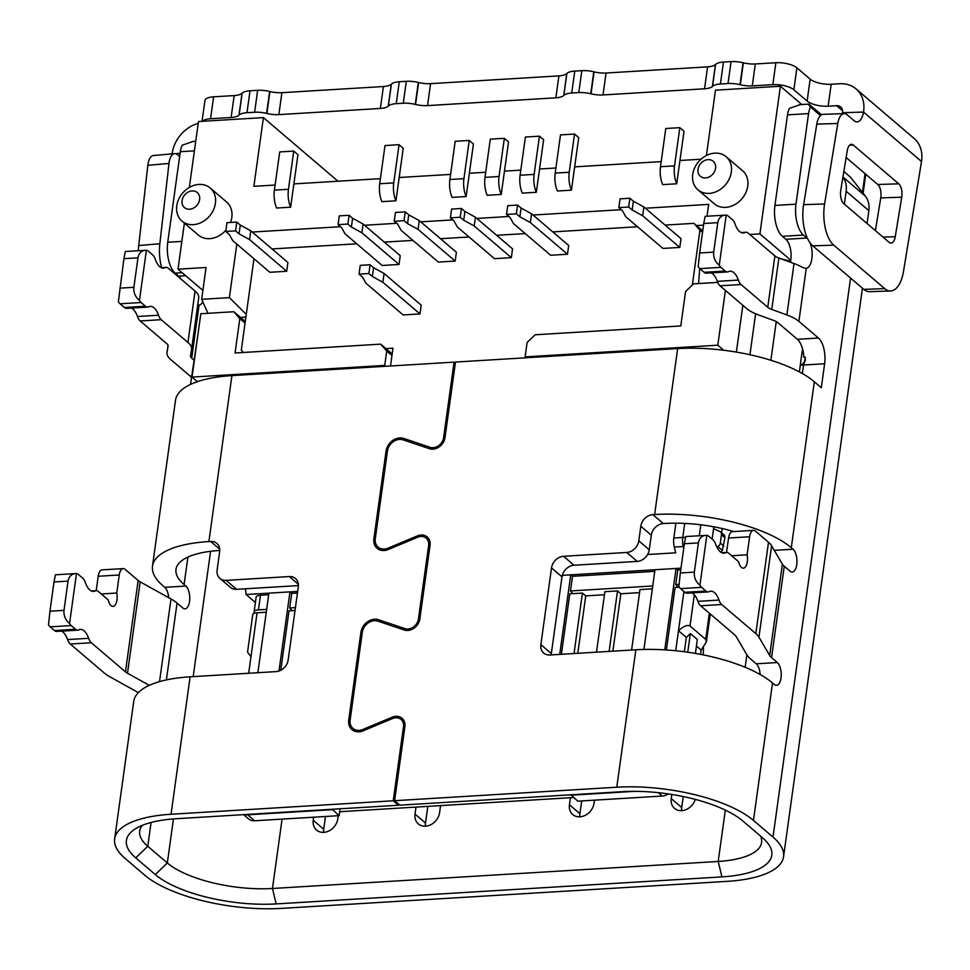 <?xml version="1.0" encoding="UTF-8"?>
<svg xmlns="http://www.w3.org/2000/svg" width="970" height="970" viewBox="0 0 970 970"><rect width="100%" height="100%" fill="white"/><g stroke="black" fill="none" stroke-linecap="round" stroke-linejoin="round"><path stroke-width="1.45" d="M683.704 548.499L683.219 546.51L674.308 547.044L675.69 552.815L647.62 554.525M297.681 591.409L246.101 594.537L245.471 588.79M680.976 568.153L562.297 575.355M685.426 537.416A11.858 4.244 -172.1 0 0 682.771 537.441A11.858 5.42 -93.5 0 0 683.219 546.51A11.858 3.819 -13.5 0 0 683.983 546.449M712.113 539.114L713.823 526.795M664.753 649.864L676.041 568.456L677.787 569.948L675.763 584.57L679.012 584.364M675.763 584.57L678.127 587.25M559.714 654.398L570.748 574.846L572.494 576.325L570.469 590.948L652.737 585.965M570.469 590.948L572.833 593.64M278.984 671.022L289.969 591.87L291.715 593.361L289.69 607.984L295.426 607.632M289.69 607.984L292.055 610.663M254.77 613.149A7.905 2.837 7.9 0 1 254.116 611.767A7.905 2.837 7.9 0 1 258.456 609.875L266.665 609.378M677.787 569.948L680.758 569.766M254.116 611.767L256.141 597.144A7.905 2.837 7.9 0 1 260.481 595.253L268.69 594.755M291.715 593.361L297.45 593.009M526.152 357.772L525.109 356.887L527.11 342.519L535.137 334.783L680.794 325.944L685.56 291.582L693.598 283.846L717.691 282.391M390.498 365.993L391.953 355.493L386.715 351.031L384.726 365.399L385.757 366.284M384.726 365.399L192.036 377.087L197.395 381.659M723.717 350.255L717.8 345.199L525.109 356.887M192.036 377.087L200.826 313.734L233.819 311.734L239.82 318.621L235.055 352.983L380.713 344.144L392.171 353.917M380.713 344.144L386.715 351.031M717.8 345.199L725.402 290.418M799.353 371.886L802.542 348.909M776.255 321.579L770.883 360.282M749.931 354.729L755.606 313.783M190.52 384.399L197.771 335.729M243.349 352.474L241.312 350.134L253.982 258.748M239.82 318.621L245.058 323.083M736.375 352.098L742.862 305.308M674.308 547.044A11.858 5.42 -93.5 0 1 673.847 537.986L675.896 523.169M246.101 594.537L254.479 601.679L255.522 601.618M233.819 311.734L245.277 321.507M268.908 593.155L257.875 672.707M572.494 576.325L654.762 571.342M654.993 569.729L643.922 649.439M385.951 348.618L392.971 348.182L391.953 355.493M692.325 285.071L699.94 230.229L693.926 223.342L702.729 230.848M272.024 248.938L356.754 243.797M384.338 242.124L412.905 240.39M440.489 238.717L469.068 236.983M496.652 235.31L525.219 233.576M552.803 231.903L637.532 226.762M665.117 225.088L693.926 223.342M399.022 264.458L361.883 232.776L363.095 224.009L400.234 255.68L399.022 264.458L382.168 265.477L345.029 233.806L341.561 227.635L338.069 224.652L339.282 215.873L349.115 215.279L352.607 218.262L351.382 227.029L347.89 224.058L338.069 224.652M455.172 261.051L456.397 252.273L419.258 220.602L418.034 229.369L455.172 261.051L438.331 262.07L401.192 230.399L397.712 224.228L394.22 221.245L395.445 212.466L405.266 211.872L408.758 214.855L419.258 220.602M567.486 254.237L550.645 255.255L513.506 223.585L510.026 217.413L506.534 214.431L507.746 205.664L517.58 205.07L521.072 208.041L531.572 213.788L568.699 245.471L567.486 254.237L530.347 222.566L531.572 213.788M679.8 247.423L681.013 238.656L643.886 206.974L642.661 215.752L679.8 247.423L662.959 248.441L625.82 216.771L622.34 210.599L618.848 207.616L628.669 207.022L632.173 210.005L642.661 215.752M511.335 257.644L474.197 225.962L475.409 217.195L512.548 248.866L511.335 257.644L494.482 258.663L457.343 226.992L453.875 220.82L450.383 217.838L460.204 217.244L463.696 220.226L464.921 211.448L461.429 208.465L460.204 217.244M286.708 271.273L287.92 262.494L250.781 230.824L249.569 239.59L286.708 271.273L269.854 272.291L232.715 240.608L229.247 234.437L225.755 231.466L235.577 230.872L239.069 233.843L240.293 225.076L250.781 230.824M382.859 282.246L384.071 273.479L421.21 305.15L419.998 313.928L403.144 314.947L366.005 283.276L362.537 277.105L359.046 274.122L360.258 265.356L370.091 264.749L373.583 267.732L372.359 276.511L382.859 282.246L419.998 313.928M249.569 239.59L239.069 233.843M235.577 230.872L236.801 222.094L226.968 222.688L225.755 231.466M236.801 222.094L240.293 225.076M474.197 225.962L463.696 220.226M347.89 224.058L349.115 215.279M361.883 232.776L351.382 227.029M618.848 207.616L620.06 198.85L629.894 198.256L633.386 201.226L632.173 210.005M643.886 206.974L633.386 201.226M363.095 224.009L352.607 218.262M359.046 274.122L368.867 273.528L372.359 276.511M368.867 273.528L370.091 264.749M384.071 273.479L373.583 267.732M521.072 208.041L519.859 216.819L530.347 222.566M519.859 216.819L516.367 213.837L517.58 205.07M405.266 211.872L404.053 220.651L407.545 223.633L408.758 214.855M407.545 223.633L418.034 229.369M404.053 220.651L394.22 221.245M628.669 207.022L629.894 198.256M461.429 208.465L451.596 209.071L450.383 217.838M475.409 217.195L464.921 211.448M516.367 213.837L506.534 214.431M699.94 230.229L702.51 232.424M722.177 528.529L721.583 532.845M189.332 187.44L198.474 121.541L263.416 117.6L253.873 186.325L275.116 185.04M293.752 151.077L279.712 151.926L274.413 190.144L288.454 189.296L293.752 151.077L297.948 154.654L293.886 183.9L380.41 178.65M393.747 182.906A17.387 7.942 86.5 0 0 395.942 200.802L381.913 201.651A17.387 7.942 86.5 0 1 379.707 183.754L393.747 182.906L399.046 144.7L403.241 148.264L399.179 177.51L450.613 174.394M469.371 173.254L466.146 196.546L452.105 197.395A17.387 7.942 86.5 0 1 449.898 179.498L463.939 178.65L469.237 140.432L473.433 144.009L469.371 173.254L485.703 172.26M504.473 171.12L501.235 194.424L487.207 195.273A17.387 7.942 86.5 0 1 485 177.364L499.041 176.516L504.339 138.31L508.535 141.887L504.473 171.12L520.805 170.138M539.441 136.176L525.4 137.037L520.09 175.243L534.13 174.394L539.441 136.176L543.624 139.753L539.575 168.998L555.907 168.004M574.531 134.054L560.49 134.903L555.192 173.109L569.232 172.26L574.531 134.054L578.726 137.631L574.664 166.864L661.201 161.614M679.958 160.487L676.733 183.779L662.692 184.627A17.387 7.942 86.5 0 1 660.485 166.731L674.526 165.87L679.824 127.664L684.02 131.241L679.958 160.487L701.08 159.201M274.413 190.144A17.387 7.942 86.5 0 0 276.62 208.041L290.648 207.192A17.387 7.942 86.5 0 1 288.454 189.296M574.664 166.864L571.439 190.156A17.387 7.942 86.5 0 1 569.232 172.26M555.192 173.109A17.387 7.942 86.5 0 0 557.398 191.017L571.439 190.156M379.707 183.754L385.005 145.548L399.046 144.7M790.768 260.215L759.91 233.891L780.401 86.245L801.851 104.542M790.598 261.185L781.335 258.929M749.81 234.51L759.91 233.891M700.376 269.066L699.685 269.114L698.582 283.543M645.341 208.223L708.67 204.379L707.033 216.225M184.385 223.136L177.995 269.187L202.888 290.43M245.895 317.081L240.475 317.408M246.271 314.341L229.381 297.632L201.651 299.318L207.944 313.298M177.995 269.187L206.064 267.49L201.651 299.318M229.381 297.632L236.813 244.1M252.248 232.06L340.482 226.713M364.562 225.258L396.645 223.306M420.713 221.851L452.796 219.899M476.876 218.444L508.959 216.492M533.027 215.037L621.261 209.69M696.533 225.561L703.517 225.137M181.984 221.099A21.74 17.702 -49.5 0 0 193.309 224.652A21.74 17.702 -49.5 0 0 215.401 203.385A21.74 17.702 -49.5 0 0 210.211 188.01A21.74 17.702 -49.5 0 0 198.886 184.445A21.74 17.702 -49.5 0 0 176.795 205.725A21.74 17.702 -49.5 0 0 181.984 221.099L198.401 235.092A21.74 17.702 -49.5 0 0 209.726 238.656A21.74 17.702 -49.5 0 0 225.949 230.084M230.496 222.482A21.74 17.702 -49.5 0 0 226.616 202.015L210.211 188.01M697.927 189.805L714.344 203.809A21.74 17.702 -49.5 0 0 725.657 207.362A21.74 17.702 -49.5 0 0 745.784 192.715A21.74 17.702 -49.5 0 0 742.559 170.72L726.142 156.716A21.74 17.702 -49.5 0 0 714.817 153.151A21.74 17.702 -49.5 0 0 692.726 174.43A21.74 17.702 -49.5 0 0 697.927 189.805A21.74 17.702 -49.5 0 0 709.24 193.369A21.74 17.702 -49.5 0 0 731.331 172.09A21.74 17.702 -49.5 0 0 726.142 156.716M706.403 155.54L715.472 90.186L780.401 86.245M539.575 168.998L536.337 192.29L522.296 193.139A17.387 7.942 86.5 0 1 520.09 175.243M399.179 177.51L395.942 200.802M293.886 183.9L290.648 207.192M449.898 179.498L455.197 141.293L469.237 140.432M660.485 166.731L665.784 128.513L679.824 127.664M182.081 200.62A9.882 8.051 -49.5 0 0 189.587 209.229A9.882 8.051 -49.5 0 0 199.626 199.553A9.882 8.051 -49.5 0 0 192.121 190.944A9.882 8.051 -49.5 0 0 182.081 200.62M715.569 168.259A9.882 8.051 -49.5 0 0 708.064 159.65A9.882 8.051 -49.5 0 0 698.024 169.326A9.882 8.051 -49.5 0 0 705.529 177.934A9.882 8.051 -49.5 0 0 715.569 168.259M865.761 174.26L863.118 193.285M263.416 117.6L337.996 181.22M534.13 174.394A17.387 7.942 86.5 0 0 536.337 192.29M674.526 165.87A17.387 7.942 86.5 0 0 676.733 183.779M485 177.364L490.299 139.159L504.339 138.31M499.041 176.516A17.387 7.942 86.5 0 0 501.235 194.424M463.939 178.65A17.387 7.942 86.5 0 0 466.146 196.546M716.818 547.031L717.8 546.546A3.953 3.213 -49.5 0 0 720.31 543.091L721.462 534.737L724.954 537.72L722.31 550.39L717.8 546.546M713.556 528.711L719.885 531.536A3.953 3.213 130.5 0 1 720.516 531.948A3.953 3.213 130.5 0 1 721.462 534.737M800.141 366.26A7.905 6.438 130.5 0 1 802.02 364.49L803.463 365.726M805.185 357.784L804.894 359.858A5.929 4.826 130.5 0 1 802.02 364.49M711.192 272.909A19.764 9.033 -93.5 0 1 712.792 273.94A19.764 9.033 -93.5 0 1 717.291 281.348A11.858 5.42 86.5 0 0 719.982 285.798L746.694 308.581A35.575 12.743 7.9 0 0 758.698 314.995L773.83 320.5A11.858 4.244 -172.1 0 1 777.831 322.634L797.376 339.294A19.764 9.033 86.5 0 1 803.863 357.263L805.258 357.178M802.154 351.71A7.905 6.438 130.5 0 1 803.257 352.437A7.905 6.438 130.5 0 1 803.33 352.498L803.257 352.437M802.384 373.559L803.572 365.023A19.764 9.033 86.5 0 0 803.669 364.259L805.33 360.222A19.764 9.033 86.5 0 0 805.294 357.821M721.122 552.403L722.31 550.39M720.516 531.948L724.687 535.488L724.954 537.72M700.582 654.374L701.177 650.082L696.436 646.044M332.213 809.271L339.136 815.649L340.094 808.786M339.136 815.649L254.661 820.778L247.677 814.812L332.152 809.695M243.579 814.642L248.49 818.826A11.858 9.651 -49.5 0 0 254.661 820.778M244.84 814.57A11.858 9.651 -49.5 0 0 247.677 814.812M250.987 656.654L257.074 612.785A7.905 2.837 7.9 0 0 252.733 614.677L247.532 652.167L250.987 656.654L248.684 673.265M257.074 612.785L266.265 612.228M280.767 670.27L289.012 610.845L295.025 610.482M561.4 654.289L569.79 593.822L582.424 593.058L585.747 595.883L604.468 594.743M596.501 652.167L604.892 591.688L617.526 590.924L620.848 593.761L639.569 592.621M631.591 650.033L639.982 589.566L652.337 588.814M666.402 649.973L675.084 587.432L679.267 587.177M675.702 650.749L678.479 630.718L686.336 637.423L690.349 633.555L697.333 639.521L695.405 653.428M609.136 651.404L617.526 590.924M574.034 653.525L582.424 593.058M668.306 793.909A11.858 9.651 130.5 0 1 662.28 796.043L577.805 801.171L570.881 794.794M687.754 652.228L690.349 633.555M634.683 791.338L570.821 795.218M686.336 637.423L684.347 651.755M573.537 797.534L339.682 811.72M701.177 650.082L706.403 641.825L705.723 639.375L689.997 625.965C687.403 624.631 683.559 626.208 678.479 630.718L683.911 591.53M612.87 651.173L620.848 593.761M577.78 653.307L585.747 595.883M800.238 104.651L789.447 108.361A15.811 7.226 86.5 0 0 787.495 114.872L774.933 205.446A23.716 10.84 86.5 0 0 782.366 236.316L785.858 239.287A15.811 7.226 -93.5 0 1 790.38 262.215M691.852 592.9A19.764 9.033 -93.5 0 1 693.453 593.931A19.764 9.033 -93.5 0 1 697.939 601.339L719 600.066A11.858 5.42 -93.5 0 0 721.692 604.516L755.824 633.628A39.527 14.162 7.9 0 1 758.928 637.157L769.695 655.502A23.716 8.5 -172.1 0 0 771.562 657.624L777.309 662.534L756.248 663.807A11.858 5.42 -93.5 0 1 760.14 674.502M756.248 663.807L750.501 658.909A47.433 16.999 7.9 0 1 746.779 654.665L736.012 636.32A15.811 5.662 -172.1 0 0 734.763 634.901L700.631 605.789A11.858 5.42 86.5 0 1 697.939 601.339M867.059 223.5L868.841 210.623A23.716 19.315 -49.5 0 0 865.361 196.146L850.508 177.183L843.839 171.496M844.349 204.137L846.143 191.26A23.716 19.315 130.5 0 0 842.918 177.122M733.829 531.56A79.055 28.336 -172.1 0 0 665.105 523.473L663.347 523.57L652.871 514.633L654.629 514.536L677.654 348.582A102.772 36.836 -172.1 0 1 814.315 381.768L821.299 387.733L824.621 363.75A19.764 9.033 86.5 0 0 818.425 338.021L798.892 321.361A35.575 12.743 -172.1 0 0 786.888 314.947L771.756 309.442A11.858 4.244 7.9 0 1 767.755 307.296L741.044 284.513A11.858 5.42 -93.5 0 1 738.34 280.075A19.764 9.033 86.5 0 0 733.853 272.667A19.764 9.033 86.5 0 0 730.119 271.212A19.764 9.033 86.5 0 0 728.47 271.648A11.858 5.42 -93.5 0 1 727.488 271.915A11.858 5.42 -93.5 0 1 725.245 271.042L704.184 272.327A11.858 5.42 86.5 0 0 706.427 273.2L727.488 271.915M654.629 514.536A102.772 36.836 7.9 0 1 791.29 547.723L793.036 549.214L774.29 550.354M769.695 655.502L782.378 564.128A23.716 8.5 7.9 0 0 784.245 566.25L789.992 571.148A11.858 5.42 86.5 0 0 792.223 572.021A11.858 5.42 86.5 0 0 796.952 562.297A11.858 5.42 86.5 0 0 793.036 549.214M760.504 836.043A79.055 28.336 7.9 0 1 761.583 842.53A79.055 28.336 7.9 0 1 718.2 861.457L721.922 876.892A90.913 32.58 -172.1 0 0 766.627 841.778A90.913 32.58 -172.1 0 0 762.481 837.728L742.911 821.056A90.913 32.58 -172.1 0 0 622.025 791.69L399.858 805.161L394.62 800.699L616.787 787.216L635.859 649.779A102.772 36.836 -172.1 0 1 772.52 682.977L774.266 684.456A11.858 5.42 86.5 0 0 776.509 685.329A11.858 5.42 86.5 0 0 781.226 675.605A11.858 5.42 86.5 0 0 777.309 662.534M616.787 787.216A102.772 36.836 7.9 0 1 753.447 820.414L773.005 837.098A102.772 36.836 7.9 0 1 783.554 856.752A102.772 36.836 7.9 0 1 727.16 881.354L281.409 908.393A102.772 36.836 7.9 0 1 144.76 875.195L125.203 858.523A102.772 36.836 7.9 0 1 114.654 838.856A102.772 36.836 7.9 0 1 171.047 814.254L393.214 800.784L403.484 726.736A10.282 8.366 130.5 0 0 401.034 719.473A10.282 8.366 130.5 0 0 395.687 717.788A10.282 8.366 130.5 0 0 392.486 718.552L363.12 730.822A13.434 10.937 -49.5 0 1 358.936 731.816A13.434 10.937 -49.5 0 1 351.94 729.61A13.434 10.937 -49.5 0 1 348.727 720.116L360.901 632.379A13.434 10.937 -49.5 0 1 374.553 619.236A13.434 10.937 -49.5 0 1 378.53 619.733L404.963 628.621A10.282 8.366 130.5 0 0 408.006 628.996A10.282 8.366 130.5 0 0 418.446 618.945L428.643 545.443A10.282 8.366 130.5 0 0 426.194 538.168A10.282 8.366 130.5 0 0 420.834 536.483A10.282 8.366 130.5 0 0 417.633 537.247L388.279 549.517A13.434 10.937 -49.5 0 1 384.096 550.511A13.434 10.937 -49.5 0 1 377.1 548.305A13.434 10.937 -49.5 0 1 373.887 538.811L386.06 451.086A13.434 10.937 -49.5 0 1 403.69 438.428L430.122 447.315A10.282 8.366 130.5 0 0 443.605 437.64L454.081 362.137L231.915 375.62A102.772 36.836 -172.1 0 0 175.521 400.222L152.484 566.165A102.772 36.836 7.9 0 1 208.889 541.563L210.635 541.466A11.858 9.651 -49.5 0 1 216.819 543.406A11.858 9.651 -49.5 0 1 219.644 551.784L217.11 570.069A11.858 9.651 130.5 0 0 219.947 578.447L230.423 587.383A11.858 9.651 -49.5 0 0 236.595 589.323L298.408 585.577M862.463 192.436L865.058 173.666M820.487 115.6L810.508 107.088A15.811 7.226 -93.5 0 0 808.556 113.599L795.994 204.161A23.716 10.84 86.5 0 0 803.427 235.031L806.919 238.014A15.811 7.226 -93.5 0 1 807.646 238.729M810.132 242.924A15.811 7.226 -93.5 0 1 811.817 258.966A15.811 7.226 -93.5 0 1 806.252 268.375L798.892 321.361M677.654 348.582L455.488 362.053L445.012 437.555A11.858 9.651 -49.5 0 1 432.959 449.158A11.858 9.651 -49.5 0 1 429.443 448.71L403.023 439.834A11.858 9.651 130.5 0 0 387.454 451.001L375.281 538.726A11.858 9.651 130.5 0 0 378.118 547.104A11.858 9.651 130.5 0 0 384.29 549.056A11.858 9.651 130.5 0 0 387.988 548.171L417.355 535.901A11.858 9.651 -49.5 0 1 421.041 535.028A11.858 9.651 -49.5 0 1 427.212 536.968A11.858 9.651 -49.5 0 1 430.049 545.358L419.852 618.86A11.858 9.651 -49.5 0 1 407.8 630.464A11.858 9.651 -49.5 0 1 404.296 630.015L377.863 621.139A11.858 9.651 130.5 0 0 374.347 620.691A11.858 9.651 130.5 0 0 362.307 632.294L350.134 720.031A11.858 9.651 130.5 0 0 352.959 728.409A11.858 9.651 130.5 0 0 359.13 730.349A11.858 9.651 130.5 0 0 362.828 729.476L392.195 717.206A11.858 9.651 -49.5 0 1 395.881 716.333A11.858 9.651 -49.5 0 1 402.053 718.273A11.858 9.651 -49.5 0 1 404.89 726.651L394.62 800.699M649.269 549.796L638.793 540.86A11.858 9.651 130.5 0 1 626.741 552.463L637.217 561.4A11.858 9.651 -49.5 0 0 649.269 549.796L651.294 535.185A11.858 9.651 130.5 0 1 663.347 523.57M637.217 561.4L574.046 565.243L563.57 556.295A11.858 9.651 -49.5 0 0 551.518 567.911L540.86 644.662A11.858 9.651 -49.5 0 0 543.697 653.053A11.858 9.651 -49.5 0 0 549.869 654.993L635.859 649.779M551.239 654.908A11.858 9.651 130.5 0 1 551.336 653.598L561.994 576.847A11.858 9.651 130.5 0 1 574.046 565.243M638.793 540.86L640.818 526.237A11.858 9.651 -49.5 0 1 652.871 514.633M721.922 876.892L276.171 903.919A90.913 32.58 -172.1 0 1 155.285 874.564L135.727 857.88A90.913 32.58 -172.1 0 1 135.012 829.059A90.913 32.58 -172.1 0 1 176.285 818.728L398.452 805.245L393.214 800.784M114.654 838.856L133.727 701.419A102.772 36.836 -172.1 0 1 190.12 676.817L276.111 671.604A11.858 9.651 -49.5 0 0 288.163 659.988L298.299 586.886A11.858 9.651 -49.5 0 0 295.474 578.508A11.858 9.651 -49.5 0 0 289.29 576.556L226.119 580.387A11.858 9.651 130.5 0 1 219.947 578.447M398.452 805.245L399.167 804.566M725.33 810.108L718.2 861.457L272.461 888.484L276.171 903.919M842.384 113.672A15.811 7.372 -91.9 0 0 842.554 112.75A7.905 6.438 -49.5 0 0 840.687 106.967A7.905 6.438 -49.5 0 0 836.577 105.669L828.15 106.191A15.811 5.662 -172.1 0 1 807.125 101.074L793.86 89.761A15.811 5.662 7.9 0 0 772.835 84.657L752.271 85.894A15.811 5.662 -172.1 0 1 740.304 84.754L740.001 84.681A15.811 5.662 7.9 0 0 728.034 83.541L720.407 84.002A15.811 5.662 7.9 0 0 712.501 86.378L712.416 86.451A15.811 5.662 7.9 0 1 704.535 88.791L603.013 94.951A15.811 5.662 7.9 0 1 591.045 93.811L590.742 93.738A15.811 5.662 7.9 0 0 578.775 92.586L571.73 93.023A15.811 5.662 7.9 0 0 563.849 95.363L563.752 95.46A15.811 5.662 7.9 0 1 555.871 97.812L427.527 105.597A15.811 5.662 7.9 0 1 415.56 104.457L415.257 104.384A15.811 5.662 7.9 0 0 403.277 103.232L396.245 103.669A15.811 5.662 7.9 0 0 388.364 106.009L388.255 106.106A15.811 5.662 7.9 0 1 380.373 108.458L278.851 114.618A15.811 5.662 7.9 0 1 266.811 113.454L266.58 113.393A15.811 5.662 7.9 0 0 254.613 112.253L246.986 112.714A15.811 5.662 7.9 0 0 239.105 115.066L238.996 115.163A15.811 5.662 -172.1 0 1 231.115 117.503L210.563 118.752L213.606 96.818A15.811 5.662 -172.1 0 0 204.937 100.601L202.051 121.323M213.606 96.818L234.158 95.581A15.811 5.662 7.9 0 0 242.039 93.229L242.148 93.132A15.811 5.662 -172.1 0 1 250.03 90.78L257.656 90.319A15.811 5.662 -172.1 0 1 269.624 91.459L269.927 91.532A15.811 5.662 7.9 0 0 281.894 92.683L383.417 86.524A15.811 5.662 7.9 0 0 391.298 84.172L391.407 84.075A15.811 5.662 -172.1 0 1 399.288 81.735L406.321 81.31A15.811 5.662 -172.1 0 1 418.3 82.45L418.603 82.523A15.811 5.662 7.9 0 0 430.571 83.662L558.914 75.878A15.811 5.662 7.9 0 0 566.795 73.526L566.892 73.429A15.811 5.662 -172.1 0 1 574.774 71.089L581.818 70.664A15.811 5.662 -172.1 0 1 593.785 71.804L594.089 71.877A15.811 5.662 7.9 0 0 606.056 73.017L707.579 66.857A15.811 5.662 7.9 0 0 715.46 64.517L715.569 64.42A15.811 5.662 -172.1 0 1 723.45 62.068L731.077 61.607A15.811 5.662 -172.1 0 1 743.044 62.747L743.347 62.82A15.811 5.662 7.9 0 0 755.315 63.971L775.879 62.723A15.811 5.662 -172.1 0 1 796.904 67.827L810.168 79.152A15.811 5.662 7.9 0 0 831.193 84.257L839.62 83.747A31.622 25.741 130.5 0 1 856.086 88.925A31.622 25.741 130.5 0 1 863.518 112.047L921.5 161.505A31.622 25.741 -49.5 0 0 914.055 138.383L856.086 88.925M202.487 121.299A15.811 5.662 7.9 0 1 210.563 118.752M816.801 124.148L837.777 123.457A15.811 7.372 -91.9 0 1 844.227 113.611L823.263 114.314A15.811 7.372 88.1 0 0 816.801 124.148L803.621 204.67A31.622 14.744 88.1 0 0 812.799 245.859L863.785 289.351A31.622 14.744 88.1 0 0 869.641 291.679L890.605 290.976A31.622 14.744 -91.9 0 0 903.531 271.297L921.5 161.505M875.401 230.617L880.76 197.892A10.282 4.789 -91.9 0 0 877.777 184.506L846.131 157.504M898.741 183.803L853.333 145.076A10.282 4.789 88.1 0 0 851.442 144.312A10.282 4.789 88.1 0 0 847.246 150.714L840.772 190.241A10.282 4.789 88.1 0 0 843.754 203.627L889.163 242.354A10.282 4.789 88.1 0 0 891.054 243.106A10.282 4.789 88.1 0 0 895.249 236.716L901.724 197.189A10.282 4.789 88.1 0 0 898.741 183.803L877.777 184.506M842.554 112.75L863.518 112.047A15.811 7.372 88.1 0 1 857.068 121.893A15.811 7.372 88.1 0 1 854.146 120.729L847.149 114.775A15.811 7.372 -91.9 0 0 844.227 113.611M837.777 123.457L824.597 203.967A31.622 14.744 -91.9 0 0 833.763 245.155L884.761 288.648A31.622 14.744 -91.9 0 0 890.605 290.976M440.574 805.597L439.592 812.642A13.835 11.264 -49.5 0 1 425.539 826.185A13.835 11.264 -49.5 0 1 418.325 823.918A13.835 11.264 -49.5 0 1 415.027 814.133L415.997 807.088M338.239 815.697L337.815 818.813A13.835 11.264 -49.5 0 1 323.75 832.357A13.835 11.264 -49.5 0 1 316.547 830.09A13.835 11.264 -49.5 0 1 313.237 820.305L313.674 817.189M581.709 800.941L579.927 813.709L569.451 804.773L570.433 797.716M703.347 654.908L703.432 647.62M683.244 796.54L681.716 807.537L671.24 798.589A13.835 11.264 -49.5 0 0 674.538 808.374A13.835 11.264 -49.5 0 0 681.752 810.641A13.835 11.264 -49.5 0 0 695.296 799.377M671.24 798.589L671.81 794.442M594.452 800.165L594.028 803.281A13.835 11.264 -49.5 0 1 579.963 816.813A13.835 11.264 -49.5 0 1 572.761 814.545A13.835 11.264 -49.5 0 1 569.451 804.773M325.496 816.473L323.713 829.241A13.835 11.264 130.5 0 0 323.665 832.357M427.818 806.373L425.503 823.069A13.835 11.264 130.5 0 0 425.442 826.185M579.878 816.825A13.835 11.264 130.5 0 1 579.927 813.709M681.655 810.653A13.835 11.264 130.5 0 1 681.716 807.537M172.126 153.866A31.622 25.741 130.5 0 1 198.232 123.323M174.576 153.648A15.811 7.069 -95 0 0 168.974 163.445L159.844 243.712L138.71 245.568L147.84 165.3A15.811 7.069 85 0 1 153.442 155.503L174.576 153.648A15.811 7.069 -95 0 1 177.619 154.812L179.644 156.534M138.71 245.568A31.622 14.15 85 0 0 138.346 250.709M161.553 267.684A31.622 14.15 -95 0 1 159.844 243.712M717.776 222.663L713.69 252.127L699.649 252.988L703.747 223.512L717.776 222.663C718.794 217.595 721.607 215.073 726.215 215.085A11.858 5.42 -93.5 0 1 728.046 215.958L732.374 219.644A11.858 5.42 -93.5 0 1 735.078 224.094A19.764 9.033 86.5 0 0 739.564 231.503A19.764 9.033 86.5 0 0 743.299 232.945A19.764 9.033 86.5 0 0 744.948 232.509A11.858 5.42 -93.5 0 1 745.93 232.242A11.858 5.42 -93.5 0 1 748.173 233.115L774.885 255.898A11.858 4.244 7.9 0 0 778.886 258.044L794.018 263.537A35.575 12.743 -172.1 0 1 802.214 267.296L805.84 268.423M821.59 114.775L808.737 104.105M810.556 105.366C808.01 103.305 807.998 103.887 810.508 107.088M173.448 818.922L167.337 862.961L147.779 846.276A79.055 28.336 7.9 0 1 139.668 831.144A79.055 28.336 7.9 0 1 142.384 825.312M219.754 550.475L219.365 550.499A79.055 28.336 -172.1 0 0 175.982 569.426A79.055 28.336 -172.1 0 0 184.094 584.546L185.84 586.038A11.858 5.42 86.5 0 1 189.756 599.12A11.858 5.42 86.5 0 1 185.04 608.845A11.858 5.42 86.5 0 1 182.796 607.972L177.049 603.073A47.433 16.999 -172.1 0 0 170.999 598.975L140.165 581.842A15.811 5.662 7.9 0 1 138.152 580.472L125.469 671.858A15.811 5.662 -172.1 0 0 127.494 673.228L149.295 685.341M202.791 301.84A15.811 7.226 -93.5 0 1 199.056 305.198L191.708 358.185L193.903 360.052M191.478 377.475A19.764 9.033 86.5 0 0 190.181 376.13L191.684 376.033M131.386 308.072A19.764 9.033 -93.5 0 1 132.975 309.103A19.764 9.033 -93.5 0 1 137.473 316.511A11.858 5.42 86.5 0 0 140.165 320.961L166.876 343.744A11.858 4.244 7.9 0 1 168.101 346.011A11.858 4.244 7.9 0 1 168.089 346.047L167.01 352.534A35.575 12.743 -172.1 0 0 166.998 352.656A35.575 12.743 -172.1 0 0 170.647 359.47L190.181 376.13M193.042 141.475L182.263 145.197A15.811 7.226 86.5 0 0 180.311 151.708L167.737 242.27A23.716 10.84 86.5 0 0 175.182 273.14L178.674 276.123A15.811 7.226 -93.5 0 1 180.905 278.984M152.484 566.165A102.772 36.836 7.9 0 0 163.033 585.832L164.779 587.323A11.858 5.42 -93.5 0 1 168.647 597.665M455.33 363.204L454.081 362.137M61.498 631.13A19.764 9.033 -93.5 0 1 63.098 632.173A19.764 9.033 -93.5 0 1 67.585 639.582A11.858 5.42 86.5 0 0 70.276 644.019L104.408 673.131A39.527 14.162 7.9 0 0 109.452 676.551L138.346 692.604M125.469 671.858L91.338 642.746A11.858 5.42 -93.5 0 1 88.646 638.296A19.764 9.033 86.5 0 0 84.147 630.888A19.764 9.033 86.5 0 0 80.425 629.445A19.764 9.033 86.5 0 0 78.776 629.882A11.858 5.42 -93.5 0 1 77.782 630.148A11.858 5.42 -93.5 0 1 75.551 629.275L71.222 625.577A11.858 5.42 -93.5 0 1 69.561 623.467C65.426 620.036 63.571 615.671 63.996 610.36L49.955 611.209L48.5 624.741A11.858 5.42 86.5 0 0 50.161 626.862L54.49 630.548A11.858 5.42 86.5 0 0 56.733 631.421L77.782 630.148M49.955 611.209L54.005 581.976L68.045 581.115C69.064 576.047 71.877 573.525 76.484 573.549A11.858 5.42 -93.5 0 1 78.315 574.41L82.644 578.096A11.858 5.42 -93.5 0 1 85.348 582.546A19.764 9.033 86.5 0 0 89.834 589.954A19.764 9.033 86.5 0 0 93.569 591.409A19.764 9.033 86.5 0 0 95.205 590.96A11.858 5.42 -93.5 0 1 96.2 590.694L98.188 576.265L119.249 574.98A10.282 4.692 -93.5 0 1 123.166 568.602A10.282 4.692 -93.5 0 1 125.106 569.354L138.152 580.472M123.166 568.602L102.117 569.875A10.282 4.692 86.5 0 0 98.188 576.265M119.249 574.98L116.752 593.034L101.256 593.979M91.435 590.985L96.2 590.694A11.858 5.42 -93.5 0 1 98.443 591.567L108.228 599.921A10.282 4.692 86.5 0 0 111.089 605.632A10.282 4.692 86.5 0 0 113.029 606.383A10.282 4.692 86.5 0 0 116.752 593.034M55.387 574.798L76.484 573.549L69.561 623.467M68.045 581.115L63.996 610.36M54.005 581.976L55.423 574.822M197.637 304.435L199.056 305.198M140.165 320.961L161.226 319.688L187.938 342.471A35.575 12.743 7.9 0 1 191.587 349.273A35.575 12.743 7.9 0 1 191.575 349.394L190.496 355.881A11.858 4.244 -172.1 0 0 190.484 355.917A11.858 4.244 -172.1 0 0 191.708 358.185M125.3 251.497L123.93 258.687L137.97 257.826C138.989 252.758 141.802 250.236 146.397 250.26A11.858 5.42 -93.5 0 1 148.24 251.121L152.569 254.819A11.858 5.42 -93.5 0 1 155.261 259.257A19.764 9.033 86.5 0 0 159.747 266.665A19.764 9.033 86.5 0 0 163.481 268.12A19.764 9.033 86.5 0 0 165.13 267.671A11.858 5.42 -93.5 0 1 166.112 267.405A11.858 5.42 -93.5 0 1 168.356 268.278L195.067 291.073A35.575 12.743 7.9 0 1 198.717 297.875A35.575 12.743 7.9 0 1 198.704 297.996L191.599 349.151M125.3 251.509L146.397 250.26L139.45 300.409A11.858 5.42 -93.5 0 0 141.099 302.519L145.427 306.217A11.858 5.42 -93.5 0 0 147.67 307.09A11.858 5.42 -93.5 0 0 148.665 306.823A19.764 9.033 86.5 0 1 150.301 306.375A19.764 9.033 86.5 0 1 154.036 307.829A19.764 9.033 86.5 0 1 158.534 315.238L137.473 316.511M161.226 319.688A11.858 5.42 -93.5 0 1 158.534 315.238M123.93 258.687L118.388 301.682A11.858 5.42 86.5 0 0 120.05 303.804L124.378 307.49A11.858 5.42 86.5 0 0 126.609 308.363L147.67 307.09M137.97 257.826L133.872 287.302C133.46 292.6 135.315 296.978 139.45 300.409M155.285 874.564L167.337 862.961A79.055 28.336 -172.1 0 0 272.461 888.484L282.088 819.104M563.57 556.295L626.741 552.463M753.52 530.36L732.471 531.645A10.282 4.692 86.5 0 0 728.555 538.023L749.604 536.75A10.282 4.692 -93.5 0 1 753.52 530.36A10.282 4.692 -93.5 0 1 755.472 531.124L768.507 542.242L755.824 633.628M749.604 536.75L747.106 554.804A10.282 4.692 86.5 0 1 743.384 568.153A10.282 4.692 86.5 0 1 741.444 567.401A10.282 4.692 86.5 0 1 738.582 561.678L728.797 553.337A11.858 5.42 -93.5 0 0 726.554 552.463L728.555 538.023M698.4 542.885L694.35 572.13L680.309 572.979L684.359 543.733L698.4 542.885C699.418 537.817 702.231 535.294 706.839 535.319A11.858 5.42 -93.5 0 1 708.67 536.18L712.998 539.866A11.858 5.42 -93.5 0 1 715.702 544.315A19.764 9.033 86.5 0 0 720.189 551.724A19.764 9.033 86.5 0 0 723.923 553.167A19.764 9.033 86.5 0 0 725.572 552.73A11.858 5.42 -93.5 0 1 726.554 552.463L721.789 552.755M684.359 543.733L685.741 536.555L706.839 535.319L699.916 585.237A11.858 5.42 -93.5 0 0 701.577 587.347L705.905 591.045L684.844 592.318A11.858 5.42 86.5 0 0 687.087 593.191L708.136 591.918A11.858 5.42 -93.5 0 1 705.905 591.045M719 600.066A19.764 9.033 86.5 0 0 714.502 592.658A19.764 9.033 86.5 0 0 710.78 591.203A19.764 9.033 86.5 0 0 709.131 591.651A11.858 5.42 -93.5 0 1 708.136 591.918M694.35 572.13C693.926 577.429 695.781 581.806 699.916 585.237M680.309 572.979L678.854 586.51A11.858 5.42 86.5 0 0 680.516 588.632L701.577 587.347M782.378 564.128L771.611 545.783A39.527 14.162 -172.1 0 0 768.507 542.242M684.844 592.318L680.516 588.632M731.61 555.737L747.106 554.804M704.184 272.327L699.855 268.629L720.916 267.356A11.858 5.42 -93.5 0 1 719.255 265.234C715.12 261.803 713.265 257.438 713.69 252.127M699.649 252.988L698.206 266.52A11.858 5.42 86.5 0 0 699.855 268.629M703.747 223.512L705.117 216.334L726.215 215.085L719.255 265.234M720.916 267.356L725.245 271.042M700.825 524.782L699.297 535.743M258.456 609.875L260.481 595.253M684.711 523.4L682.771 537.441L673.847 537.986M731.04 532.239L731.235 530.82M799.377 371.704L800.007 372.237M723.802 546.074L720.31 543.091M658.303 792.66L662.28 796.043M705.723 639.375L709.349 613.222M694.326 594.792L689.997 625.965M842.93 177.013L865.361 196.146M868.841 210.623L846.143 191.26M814.315 381.768L791.29 547.723M784.245 566.25L771.562 657.624M772.52 682.977L753.447 820.414M850.569 278.087L773.005 837.098M803.572 365.023L824.621 363.75M651.294 535.185L640.818 526.237M393.383 718.224L392.195 717.206M231.915 375.62L208.889 541.563M190.12 676.817L171.047 814.254M429.892 546.498L428.643 545.443M406.842 441.12L403.69 438.428M432.305 449.183L430.122 447.315M404.732 727.803L403.484 726.736M745.142 667.275L746.876 654.823M278.851 114.618L281.894 92.683M266.883 113.466L269.927 91.532M380.373 108.458L383.417 86.524M388.255 106.106L391.298 84.172M388.364 106.009L391.407 84.075M396.245 103.669L399.288 81.735M403.277 103.232L406.321 81.31M415.257 104.384L418.3 82.45M415.56 104.457L418.603 82.523M427.527 105.597L430.571 83.662M555.871 97.812L558.914 75.878M563.752 95.46L566.795 73.526M563.849 95.363L566.892 73.429M571.73 93.023L574.774 71.089M578.775 92.586L581.818 70.664M590.742 93.738L593.785 71.804M591.045 93.811L594.089 71.877M603.013 94.951L606.056 73.017M704.535 88.791L707.579 66.857M712.416 86.451L715.46 64.517M712.526 86.354L715.569 64.42M720.407 84.002L723.45 62.068M728.034 83.541L731.077 61.607M740.001 84.681L743.044 62.747M740.304 84.754L743.347 62.82M752.271 85.894L755.315 63.971M772.835 84.657L775.879 62.723M793.86 89.761L796.904 67.827M807.125 101.074L810.168 79.152M828.15 106.191L831.193 84.257M842.615 110.835L836.577 105.669M901.724 197.189L880.76 197.892M895.249 236.716L883.027 237.116M853.333 145.076L849.587 145.197M803.621 204.67L824.597 203.967M812.799 245.859L833.763 245.155M863.785 289.351L884.761 288.648M313.237 820.305L323.713 829.241M415.027 814.133L425.503 823.069M180.093 153.284L175.437 153.696M231.115 117.503L234.158 95.581M238.996 115.163L242.039 93.229M239.105 115.066L242.148 93.132M246.986 112.714L250.03 90.78M254.613 112.253L257.656 90.319M266.58 113.393L269.624 91.459M168.974 163.445L147.84 165.3M803.427 235.031L782.366 236.316M806.919 238.014L785.858 239.287M774.933 205.446L795.994 204.161M787.495 114.872L808.556 113.599M151.077 822.463L147.779 846.276L135.727 857.88M187.901 557.083L184.094 584.546M177.049 603.073L166.391 679.909M210.587 551.299L193.188 676.623M298.36 584.292L289.29 576.556M226.119 580.387L236.595 589.323M219.705 549.19L210.635 541.466M164.779 587.323L185.84 586.038M70.276 644.019L91.338 642.746M88.646 638.296L67.585 639.582M54.49 630.548L75.551 629.275M71.222 625.577L50.161 626.862M95.205 590.96L91.883 591.166M127.494 673.228L140.165 581.842M159.529 681.619L170.999 598.975M185.622 275.698L178.674 276.123M187.938 342.471L195.067 291.073M168.028 345.271L167.01 352.534M161.796 267.878L165.13 267.671M119.843 288.151L133.872 287.302M141.099 302.519L120.05 303.804M124.378 307.49L145.427 306.217M175.182 273.14L182.13 272.715M167.737 242.27L181.851 241.421M194.412 150.847L180.311 151.708M443.605 437.64L444.806 438.658M362.828 729.476L363.98 730.458M551.336 653.598L540.86 644.662M561.994 576.847L551.518 567.911M721.692 604.516L700.631 605.789M771.611 545.783L758.928 637.157M722.238 552.936L725.572 552.73M797.376 339.294L818.425 338.021M362.137 633.446L360.901 632.379M350.024 721.219L348.727 720.116M407.145 630.476L404.963 628.621M381.683 622.425L378.53 619.733M418.446 618.945L419.646 619.963M387.297 452.141L386.06 451.086M375.184 539.914L373.887 538.811M418.543 536.919L417.355 535.901M387.988 548.171L389.14 549.153M741.613 232.715L744.948 232.509M767.755 307.296L774.885 255.898M741.044 284.513L719.982 285.798M738.34 280.075L717.291 281.348M794.018 263.537L786.888 314.947M778.886 258.044L771.756 309.442M706.403 641.825L710.258 613.998M429.855 541.296L426.194 538.168M862.439 288.211L783.554 856.752M799.377 104.699L808.677 104.129M168.016 345.271L166.998 352.656M161.347 267.696L166.112 267.405M192.193 141.523L195.734 141.305M191.587 349.273L198.717 297.875M404.696 722.601L401.034 719.473M356.875 731.756L352.959 728.409M382.034 550.451L378.118 547.104M745.93 232.242L741.165 232.533"/></g></svg>

